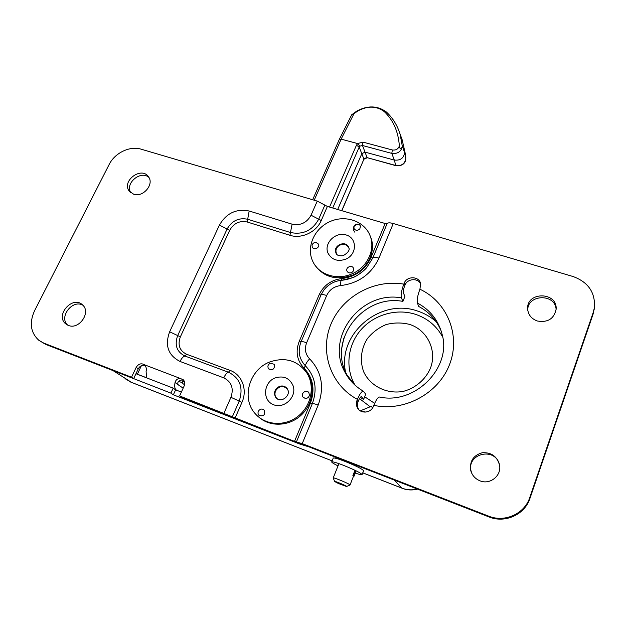 <?xml version="1.0" encoding="UTF-8"?>
<svg xmlns="http://www.w3.org/2000/svg" width="626" height="626" viewBox="0 0 626 626"><rect width="100%" height="100%" fill="white"/><g stroke="black" fill="none" stroke-linecap="round" stroke-linejoin="round"><path stroke-width="0.94" d="M182.995 379.974L182.409 382.776L182.972 383.738L184.631 384.552M184.56 381.923L182.565 380.921M184.373 384.458L184.404 382.267M176.681 390.264L176.117 389.865C174.717 388.715 174.357 386.265 175.045 382.502C175.796 379.849 177.541 378.503 180.288 378.456L183.332 379.794C184.85 381.477 185.139 383.495 184.201 385.851L179.607 395.937L181.532 397.267L296.63 442.809L304.338 445.063L488.906 516.904C504.986 523.586 524.784 514.697 529.94 498.413L593.104 314.08L594.45 307.46M145.146 365.467C142.227 364.817 139.934 365.936 138.268 368.831L133.651 378.628L131.53 377.235L136.171 367.392C138.471 363.808 141.241 362.939 144.473 364.778L144.676 364.958C146.187 366.687 146.664 368.831 146.108 371.382L146.554 377.838M183.692 380.193L182.135 379.865C178.191 380.921 176.931 382.603 178.371 384.912L183.152 388.151M41.911 342.265L46.167 344.574L133.651 378.628M148.886 177.408C140.654 169.849 124.433 183.715 130.912 192.808M82.835 305.206C72.413 299.064 58.5 317.28 67.718 325.137M46.167 344.574L43.695 343.071L131.53 377.235M179.607 395.937L294.502 441.385L302.225 443.638L488.515 516.098L488.906 516.904M529.94 498.413L529.784 497.506C524.596 513.876 504.681 522.82 488.515 516.098M529.784 497.506L593.299 312.21L593.104 314.08M420.68 283.797C417.792 277.701 407.26 278.633 404.975 285.151L404.615 286.051C403.449 289.165 403.05 291.45 403.402 292.905L404.905 296.458L402.925 301.396C363.103 293.766 326.975 340.583 347.203 375.264L350.145 380.045M360.263 397.416L363.62 399.427L361.429 396.649C360.615 396.649 359.629 398.011 358.471 400.734L358.088 401.696C357.11 404.279 357.243 406.759 358.495 409.146L358.792 409.639M499.274 463.796C494.039 446.487 466.143 454.163 471.19 471.441L471.91 473.608M556.107 309.479C555.418 293.125 526.92 294.228 527.788 310.449M302.225 443.638L318.18 405.053C324.597 387.071 321.748 371.672 309.627 358.855C305.339 354.261 304.346 348.885 306.646 342.735L326.702 295.488C329.479 289.705 334.081 286.411 340.521 285.605C358.588 283.304 371.398 274.141 378.949 258.108L393.253 223.513L573.001 276.504C588.143 282.052 595.295 292.358 594.457 307.405L593.299 312.21M393.253 223.513C390.045 222.629 388.01 222.629 387.158 223.505L385.147 223.505L327.39 206.431L317.249 201.102L141.108 149.176C129.918 145.623 114.816 152.885 109.135 164.528L34.5 310.864C29.14 322.883 30.588 332.703 38.851 340.317L43.695 343.071M133.651 194.216L129.324 191.212C121.1 181.204 141.531 165.913 148.511 176.829C154.473 184.302 143.041 197.73 133.651 194.216M68.359 325.403L65.652 323.798C54.791 315.16 72.866 295.057 82.546 304.925C91.388 312.233 79.072 330.137 68.359 325.403M379.536 397.056L379.333 397.033C377.791 397.4 375.944 400.17 373.792 405.343L373.401 406.313C371.015 413.168 360.545 414.13 357.43 407.816C356.171 405.421 356.037 402.925 357.016 400.335L357.407 399.372C359.739 393.903 361.711 391.187 363.33 391.211L365.717 394.192L363.62 399.427M354.543 384.732L345.098 372.447C324.714 337.469 361.21 290.237 401.407 297.89C400.679 294.995 401.485 290.409 403.825 284.134L404.185 283.234C406.743 275.855 419.091 276.035 420.617 283.523L419.929 289.22C417.597 295.542 416.744 300.144 417.378 303.023L418.755 306.497C429.217 312.038 436.713 320.262 441.244 331.17M480.025 480.846C475.197 478.851 472.09 475.369 470.705 470.392C469.516 461.198 473.358 455.313 482.223 452.747C491.504 452.222 497.302 456.487 499.618 465.548C501.418 475.956 489.868 484.993 480.025 480.846M537.343 321.005C531.302 318.759 528.062 314.651 527.632 308.688C526.662 291.325 557.578 291.732 556.123 309.213C554.057 318.83 547.797 322.758 537.343 321.005M401.407 297.89L402.925 301.396M306.646 342.735C303.469 341.663 301.591 341.366 301.02 341.851C297.593 350.959 299.056 358.948 305.402 365.819C315.293 376.367 317.601 388.989 312.319 403.668C312.945 403.394 314.901 403.856 318.18 405.053M378.949 258.108C375.725 257.169 373.706 257.083 372.893 257.849L366.578 267.811C359.762 275.166 351.405 279.337 341.483 280.315C334.143 281.097 328.204 284.431 323.665 290.315L321.013 294.963L301.02 341.851L299.165 341.553C295.347 351.655 296.951 360.513 304.001 368.119C313.164 377.916 315.293 389.615 310.386 403.214L294.502 441.385M292.092 224.163L290.472 232.512C302.937 235 312.343 230.564 318.697 219.202L311.044 215.219C306.771 222.833 300.457 225.814 292.092 224.163L249.171 211.009C236.299 208.458 226.385 213.153 219.421 225.102L169.638 331.78C164.669 345.45 168.128 355.341 180.038 361.452L223.772 377.861C231.542 381.774 233.936 388.253 230.947 397.307L223.959 413.191M219.421 225.102L227.121 228.991C231.925 220.712 238.78 217.472 247.685 219.256L290.472 232.512L289.932 235.29C301.435 239.163 316.506 232.082 321.248 220.524L327.39 206.431M180.038 361.452C181.571 358.291 183.207 356.484 184.928 356.03C176.704 351.843 174.294 345.028 177.698 335.567L227.121 228.991L229.679 230.282C233.764 223.224 239.601 220.462 247.192 221.995L289.932 235.29M230.947 397.307L239.202 401.11C243.608 387.619 240.024 377.987 228.451 372.227L184.928 356.03L186.548 354.23C179.537 350.693 177.479 344.887 180.374 336.827L229.679 230.282M258.929 410.429C260.745 408.708 262.521 408.622 264.25 410.171C265.44 414.835 263.734 416.603 259.148 415.476L258.835 415.171C257.709 413.653 257.74 412.072 258.929 410.429M305.198 398.402L302.953 397.033C300.237 393.457 306.529 388.879 308.9 392.705L309.408 395.327C308.767 397.455 307.366 398.48 305.198 398.402M274.634 365.091C274.29 369.559 272.24 370.748 268.491 368.651C267.333 366.398 267.928 364.582 270.275 363.221L274.211 364.254L274.634 365.091M269.845 361.938C249.289 369.465 240.877 398.574 255.455 413.927C265.667 425.594 285.276 426.674 298.352 416.008C311.537 405.492 315.183 385.718 306.701 372.752C297.413 360.396 285.127 356.797 269.845 361.938M259.407 417.597C270.628 427.167 289.149 426.267 300.926 415.39C312.789 404.607 315.59 386.046 307.546 373.714L304.51 369.786M359.833 228.92C357.446 230.916 355.482 230.736 353.933 228.388C353.917 224.812 355.709 223.521 359.301 224.499L360.427 225.939L359.833 228.92M315.934 242.387L318.501 244.101C320.269 247.646 313.775 250.76 312.264 247.09L312.053 245.345C312.593 243.428 313.892 242.442 315.934 242.387M347 271.074L347 271.074C345.262 267.294 352.109 264.391 353.487 268.327C354.003 270.189 353.338 271.629 351.483 272.646C349.449 273.327 347.954 272.811 347.007 271.089L347.328 271.661M358.455 224.108C353.103 225.47 351.898 228.169 354.84 232.215M351.984 273.844C366.852 267.631 375.357 250.353 370.482 236.816C365.514 221.635 346.233 214.444 330.379 221.401C314.416 228.099 305.887 247.153 312.797 261.41C318.736 274.697 337.054 280.691 351.984 273.844M314.549 264.516C323.517 277.302 336.217 280.831 352.657 275.104C367.478 268.914 375.952 251.683 371.085 238.185L369.888 235.22M405.445 160.898C404.114 164.497 400.969 166.109 396.015 165.718L395.773 165.475C401.141 166.203 404.498 164.059 405.844 159.043L405.202 161.469M395.961 165.702L367.086 157.635L395.773 165.475L394.317 160.076C400.476 160.647 403.887 158.112 404.56 152.478L405.836 159.043M341.843 210.704L363.925 159.153L364.504 158.347L367.086 157.635L365.044 152.134L394.317 160.076L391.798 153.393C397.26 154.019 400.726 151.922 402.197 147.094C400.64 149.317 399.693 148.91 399.357 145.881C398.269 149.058 395.937 150.428 392.369 149.982L391.798 153.393L362.462 145.498L362.978 142.118L357.618 143.565L359.786 146.179L362.462 145.498L365.044 152.134L361.836 153.66L337.696 209.475M405.828 157.674L403.77 146.594M399.685 132.931L402.127 139.676L403.997 147.924L404.56 152.478L402.26 145.921L402.197 147.087M314.205 200.203L341.131 139.136L357.618 143.565L356.444 145.232L359.207 147.024L359.786 146.179M312.664 199.749L339.339 139.332L341.131 139.136L354.042 113.564L351.46 115.2M351.702 114.769L356.757 111.107L358.401 110.661C368.033 105.684 376.633 105.974 384.207 111.545C393.261 120.122 398.316 131.57 399.357 145.881M354.042 113.564L358.401 110.661M402.26 145.921L400.17 134.512C397.518 125.615 392.932 118.118 386.406 112.023L384.207 111.545M386.406 112.023C377.603 105.567 367.72 105.254 356.757 111.107M417.268 489.023C412.018 490.346 406.806 490.009 401.649 488.03L401.923 488.17C406.72 490.127 411.947 490.455 417.589 489.149M131.656 382.47L332.124 460.869L131.006 382.181L125.067 378.644M362.775 472.826L401.649 488.03L394.317 480.087L309.189 446.956L299.713 444.03L173.355 394.81L170.882 393.12L113.032 370.6L131.648 382.463M170.882 393.12L173.167 388.136L135.952 373.738M137.352 374.278L136.014 373.612M173.167 388.136L175.616 389.849L181.368 392.079M173.355 394.81L175.616 389.849M363.581 470.775L363.589 470.752C362.384 469.054 356.233 465.955 345.137 461.456C337.868 458.686 333.901 457.567 333.235 458.099L331.702 461.91M355.255 473.068C359.496 474.516 361.765 475.032 362.071 474.61C360.85 472.959 354.684 469.876 343.58 465.361C336.311 462.567 332.351 461.432 331.694 461.933C331.71 462.497 333.822 463.819 338.024 465.893M346.593 486.48L350.028 485.001L353.494 476.214L352.876 475.619L354.981 470.29M352.876 475.619L353.283 475.768L355.372 470.478M353.4 476.449L353.94 476.394L353.283 475.768M336.193 481.965L345.02 485.956L336.193 481.965M341.272 484.634L341.522 484M372.4 408.175L371.547 406.219L360.294 410.844L365.803 412.096M350.028 485.001C350.693 484.336 332.977 476.91 333.196 477.951L334.636 481.449M338.384 483.499L334.667 481.535C333.509 480.314 348.04 486.41 346.53 486.512L338.384 483.499M337.054 254.492C335.09 251.183 335.747 248.193 339.034 245.517L341.553 244.445C345.122 243.913 347.571 245.165 348.885 248.193M278.093 399.419C275.143 397.393 274.29 394.583 275.526 390.992C279.227 385.655 283.257 385.084 287.6 389.302M182.409 382.776L178.551 381.297M180.288 378.456L144.473 364.778M175.053 389.45L176.117 389.865M138.268 368.831L136.171 367.392M178.379 384.896L175.045 382.502M317.249 201.102L311.044 215.219M373.792 405.343C404.341 412.096 438.842 393.402 449.718 364.097C460.892 334.879 446.901 301.732 419.929 289.22M417.378 303.023C430.226 309.917 438.497 320.434 442.175 334.566C451.745 367.399 415.273 405.069 379.34 397.017M403.825 284.134C374.301 278.961 342.586 296.309 331.091 323.814C319.385 351.225 330.356 384.951 357.407 399.372M404.185 283.234L404.975 285.151M357.016 400.335L358.088 401.696M309.627 358.855C307.116 361.507 305.707 363.823 305.402 365.819L304.001 368.119M310.386 403.214L312.319 403.668L296.419 441.94M326.702 295.488C323.54 294.494 321.647 294.322 321.013 294.963L319.135 294.783L299.165 341.553M340.521 285.605C340.528 282.412 340.841 280.659 341.452 280.323L341.804 278.57C331.248 279.885 323.689 285.292 319.135 294.783M387.158 223.505L372.893 257.849L370.889 257.771C365.161 269.9 355.466 276.833 341.804 278.57M321.248 220.524L318.697 219.202L324.863 205.101M249.171 211.009L247.192 221.995M169.638 331.78L180.374 336.827M223.772 377.861C225.29 374.622 226.847 372.744 228.451 372.227L230 370.365L186.548 354.23M232.269 416.979L239.202 401.11L241.949 402.377C247.771 389.669 241.918 374.465 230 370.365M235.032 418.231L241.949 402.377M385.147 223.505L370.889 257.771M279.274 386.492C282.483 385.405 285.112 386.093 287.17 388.566L287.913 390.108C290.597 395.139 281.426 403.88 275.855 397.659C273.343 393.034 274.485 389.309 279.274 386.492M277.373 399.052L275.855 397.659M275.135 377.932C263.593 382.275 262.067 399.889 273.022 404.49C283.766 409.6 297.209 396.97 293.078 385.71C289.541 378.01 283.555 375.412 275.135 377.932M336.569 253.953L335.951 252.849C332.539 245.478 346.037 239.727 348.69 247.434C350.13 249.829 348.299 252.575 343.204 255.69C338.752 256.089 336.334 255.15 335.959 252.865M345.818 259.164C357.031 254.492 357.352 238.381 346.475 235.063C335.857 231.252 323.587 243.107 327.946 253.029C331.67 259.845 337.625 261.895 345.818 259.164M341.718 210.665L363.925 159.153L359.207 147.024L332.727 208.004M341.921 347.266L343.807 338.267M392.369 149.982L362.978 142.118M356.444 145.232L329.534 207.057M355.02 385.17C344.981 367.978 347.602 345.216 360.819 329.925C374.027 314.62 396.477 308.149 415.562 314.354C427.605 318.431 436.651 326.005 442.692 337.07M436.072 321.592C430.649 316.826 424.491 313.321 417.573 311.059C380.631 297.632 337.531 333.486 345.45 371.609M345.779 373.354L345.888 373.871M359.473 398.613L370.185 406.775M374.638 403.355L364.684 396.767M146.492 377.728L137.384 374.207L141.366 365.74M430.289 368.534C425.336 379.739 415.406 388.159 403.332 391.375C386.915 394.427 370.522 386.258 363.784 372.055C359.629 361.077 360.967 348.87 367.321 338.705C372.368 332.453 378.62 327.742 386.07 324.581C393.895 322.531 401.681 322.46 409.427 324.37C427.276 329.808 437.527 350.748 430.289 368.534M183.441 384.082L182.972 383.738M594.457 307.405L594.254 309.299M363.338 391.195C355.365 386.532 349.285 380.279 345.098 372.447L347.203 375.264M470.705 470.392L471.19 471.441M65.652 323.798L67.358 324.957M129.324 191.212L130.396 192.385M527.632 308.688L527.773 310.355M357.43 407.816L358.495 409.146M323.665 290.315C328.18 284.439 334.104 281.113 341.452 280.323L352.391 277.733C356.03 276.715 360.842 273.319 366.813 267.545M346.882 279.47L341.499 280.315C336.647 280.745 332.25 282.475 328.321 285.503M325.88 287.694L323.642 290.339M258.835 415.171L259.665 415.836M302.953 397.033L303.727 397.815M268.491 368.651L269.149 369.309M307.546 373.714L306.701 372.752M353.933 228.388L354.175 228.897M371.085 238.185L370.482 236.816M367.274 157.862L364.496 158.668L363.941 159.427M341.874 347.696L343.893 338.001M405.296 153.675L403.997 147.924M339.37 139.269L351.632 114.902M400.17 134.512L402.127 139.676M362.759 472.857L401.712 488.084M129.621 381.578L131.147 382.267M362.071 474.61L363.589 470.752M356.131 470.846L353.94 476.394M333.196 477.951L338.932 463.631"/></g></svg>
